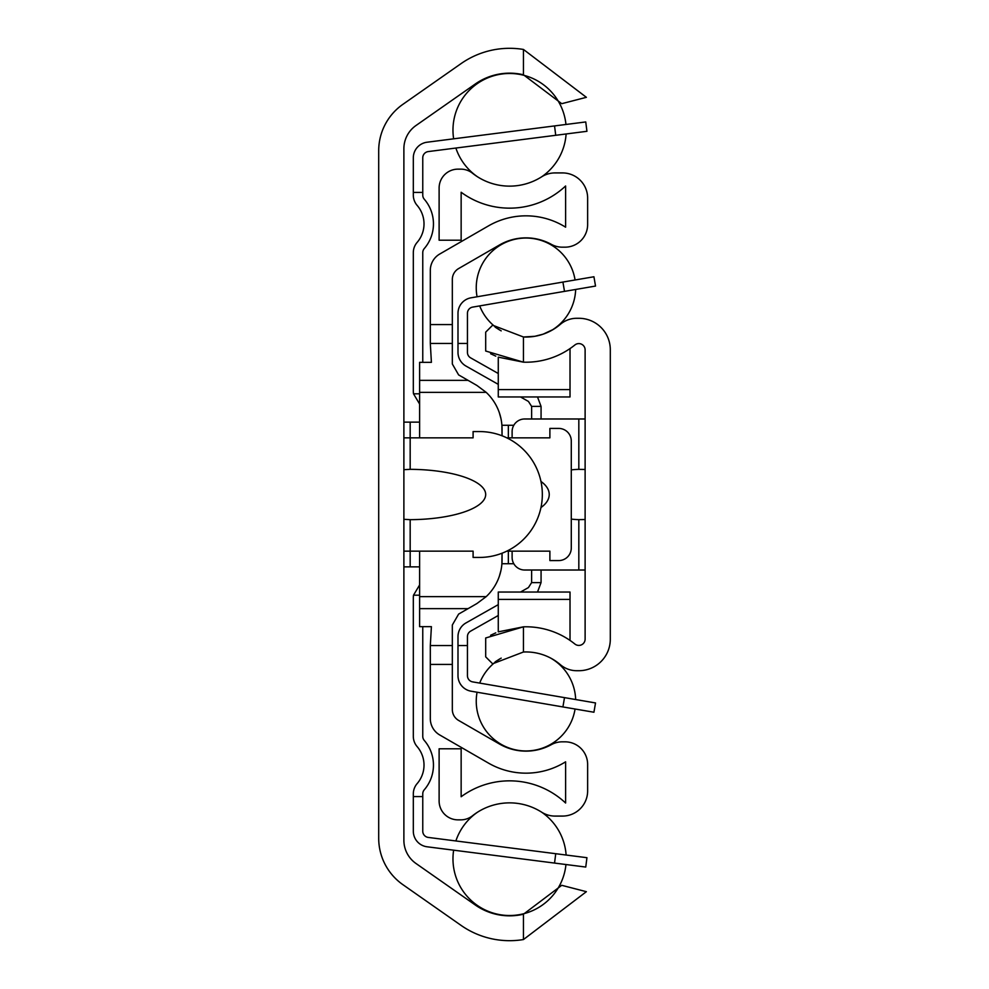 <?xml version="1.0" encoding="UTF-8"?>
<svg xmlns="http://www.w3.org/2000/svg" width="989" height="989" viewBox="0 0 989 989"><rect width="100%" height="100%" fill="white"/><g stroke="black" fill="none" stroke-linecap="round" stroke-linejoin="round"><path stroke-width="1.48" d="M403.883 840.254L403.883 148.746A28.322 28.322 0 0 1 415.949 125.541L475.313 83.978A59.785 59.785 0 0 1 523.453 74.793L561.74 103.684L586.378 97.318L523.453 49.45A84.646 84.646 0 0 0 461.059 63.617L402.857 104.364A56.645 56.645 0 0 0 378.7 150.761L378.7 838.239A56.645 56.645 0 0 0 402.857 884.636L461.059 925.383A84.646 84.646 0 0 0 523.453 939.55L586.378 891.682L561.74 885.316L523.453 914.207A59.785 59.785 0 0 1 475.313 905.022L415.949 863.459A28.322 28.322 0 0 1 403.883 840.254M403.883 469.688L410.175 469.33A76.586 25.17 0 0 1 485.686 494.5A76.586 25.17 0 0 1 410.175 519.67L403.883 519.312M403.883 551.145L473.101 551.145L473.101 557.437L479.393 557.437A62.937 62.937 0 0 0 542.331 494.5A62.937 62.937 0 0 0 479.393 431.563L473.101 431.563L473.101 437.855L403.883 437.855M419.608 422.13L403.883 422.13M403.883 566.87L419.608 566.87M555.731 135.295L586.947 131.302L585.748 121.944L554.545 125.924L555.731 135.295L428.249 151.577A6.293 6.293 0 0 0 422.76 157.82L422.76 192.422L413.315 192.422L413.315 195.117A15.737 15.737 0 0 0 417.135 205.391A28.322 28.322 0 0 1 417.135 242.392A15.737 15.737 0 0 0 413.315 252.665L413.315 391.446A15.737 15.737 0 0 0 413.501 393.807L419.608 404.031L413.501 393.807L419.608 393.807M419.608 595.193L413.501 595.193L419.608 584.969L413.501 595.193A15.737 15.737 0 0 0 413.315 597.554L413.315 736.335A15.737 15.737 0 0 0 417.135 746.608A28.322 28.322 0 0 1 417.135 783.609A15.737 15.737 0 0 0 413.315 793.883L413.315 796.578L422.76 796.578L422.76 793.883A6.293 6.293 0 0 1 424.281 789.778A37.755 37.755 0 0 0 424.281 740.44A6.293 6.293 0 0 1 422.76 736.335L422.76 626.655M413.315 157.82L413.315 192.422L413.315 157.82A15.737 15.737 0 0 1 427.063 142.218L554.545 125.924M554.545 863.076L585.748 867.056L586.947 857.698L555.731 853.705L554.545 863.076L427.063 846.782A15.737 15.737 0 0 1 413.315 831.18L413.315 796.578M422.76 796.578L422.76 831.18A6.293 6.293 0 0 0 428.249 837.423L555.731 853.705M586.947 857.698L585.748 867.056L586.947 857.698M428.249 151.577A6.293 6.293 0 0 0 422.76 157.82A6.293 6.293 0 0 1 428.249 151.577A6.293 6.293 0 0 0 422.76 157.82A6.293 6.293 0 0 1 428.249 151.577A6.293 6.293 0 0 0 422.76 157.82A6.293 6.293 0 0 1 428.249 151.577A6.293 6.293 0 0 0 422.76 157.82A6.293 6.293 0 0 1 428.249 151.577A6.293 6.293 0 0 0 422.76 157.82A6.293 6.293 0 0 1 428.249 151.577A6.293 6.293 0 0 0 422.76 157.82A6.293 6.293 0 0 1 428.249 151.577A6.293 6.293 0 0 0 422.76 157.82A6.293 6.293 0 0 1 428.249 151.577A6.293 6.293 0 0 0 422.76 157.82A6.293 6.293 0 0 1 428.249 151.577A6.293 6.293 0 0 0 422.76 157.82M422.76 831.18A6.293 6.293 0 0 0 428.249 837.423A6.293 6.293 0 0 1 422.76 831.18A6.293 6.293 0 0 0 428.249 837.423A6.293 6.293 0 0 1 422.76 831.18A6.293 6.293 0 0 0 428.249 837.423A6.293 6.293 0 0 1 422.76 831.18A6.293 6.293 0 0 0 428.249 837.423A6.293 6.293 0 0 1 422.76 831.18A6.293 6.293 0 0 0 428.249 837.423A6.293 6.293 0 0 1 422.76 831.18A6.293 6.293 0 0 0 428.249 837.423A6.293 6.293 0 0 1 422.76 831.18A6.293 6.293 0 0 0 428.249 837.423A6.293 6.293 0 0 1 422.76 831.18A6.293 6.293 0 0 0 428.249 837.423A6.293 6.293 0 0 1 422.76 831.18A6.293 6.293 0 0 0 428.249 837.423M422.76 362.345L422.76 252.665A6.293 6.293 0 0 1 424.281 248.56A37.755 37.755 0 0 0 424.281 199.222A6.293 6.293 0 0 1 422.76 195.117L422.76 192.422M452.332 645.533L430.314 645.533L430.314 718.62A18.878 18.878 0 0 0 439.746 734.975L488.517 763.125A74.892 74.892 0 0 0 565.609 761.814L565.609 803.019A81.815 81.815 0 0 0 461.146 796.738L461.146 748.784L439.116 748.784L439.116 800.979A18.878 18.878 0 0 0 457.994 819.856L460.775 819.856A18.878 18.878 0 0 0 472.495 815.777A59.785 59.785 0 0 1 541.626 812.167A25.17 25.17 0 0 0 555.113 816.086L562.469 816.086A25.17 25.17 0 0 0 587.639 790.916L587.639 764.485A22.66 22.66 0 0 0 564.979 741.824L562.296 741.824A22.66 22.66 0 0 0 551.405 744.618A52.862 52.862 0 0 1 499.532 744.049L458.624 720.437A12.585 12.585 0 0 1 452.332 709.533L452.332 624.999L458.624 614.095L476.883 603.562L486.192 596.639A50.34 50.34 0 0 0 502.053 559.959L502.053 553.21L501.905 563.73L513.81 563.73M513.81 425.27L501.905 425.27L502.053 435.79L502.053 429.041A50.34 50.34 0 0 0 486.192 392.361L476.883 385.438L458.624 374.905L452.332 364.001L452.332 343.467L430.314 343.467L430.314 324.577L452.332 324.577L452.332 279.467A12.585 12.585 0 0 1 458.624 268.563L499.532 244.951A52.862 52.862 0 0 1 551.405 244.382A22.66 22.66 0 0 0 562.296 247.176L564.979 247.176A22.66 22.66 0 0 0 587.639 224.515L587.639 198.084A25.17 25.17 0 0 0 562.469 172.914L555.113 172.914A25.17 25.17 0 0 0 541.626 176.833A59.785 59.785 0 0 1 472.495 173.223A18.878 18.878 0 0 0 460.775 169.144L457.994 169.144A18.878 18.878 0 0 0 439.116 188.021L439.116 240.216L461.146 240.216L461.146 192.262A81.815 81.815 0 0 0 565.609 185.981L565.609 227.186A74.892 74.892 0 0 0 488.517 225.875L439.746 254.025A18.878 18.878 0 0 0 430.314 270.38L430.314 324.577M502.053 428.422L502.053 429.041M500.953 418.557L499.321 412.685M499.321 576.315L500.953 570.443M502.053 553.21L502.053 560.578M540.958 481.458A42.651 22.03 0 0 1 540.958 507.542M506.825 551.145L549.884 551.145L549.884 560.578L558.686 560.578A12.585 12.585 0 0 0 571.283 547.993L571.283 441.007A12.585 12.585 0 0 0 558.686 428.422L549.884 428.422L549.884 437.855L506.825 437.855M452.332 324.577L452.332 343.467M419.608 437.855L419.608 362.345L431.402 362.345L430.314 343.467M430.314 645.533L431.402 626.655L419.608 626.655L419.608 551.145M541.07 582.088L541.07 570.023L541.07 582.088A15.737 15.737 0 0 1 541.057 582.608L537.509 592.04M537.509 396.96L541.057 406.392A15.737 15.737 0 0 1 541.07 406.912L541.07 418.977M541.057 582.608L531.612 582.608L528.435 587.565L531.612 582.608L531.625 570.023M531.625 418.977L531.625 406.912A6.293 6.293 0 0 0 531.612 406.392L528.435 401.435L520.523 396.96M520.523 592.04L528.435 587.565M528.435 401.435L531.612 406.392L541.057 406.392M498.271 373.508L470.628 357.857A6.293 6.293 0 0 1 467.438 352.381L467.438 343.467L457.994 343.467L457.994 352.381A15.737 15.737 0 0 0 465.98 366.066L498.271 384.362M498.271 604.638L465.98 622.934A15.737 15.737 0 0 0 457.994 636.619L457.994 645.533L467.438 645.533L467.438 636.619A6.293 6.293 0 0 1 470.628 631.143L498.271 615.492M595.526 286.056L593.932 276.759L562.914 282.063L564.509 291.372L595.526 286.056M457.994 343.467L457.994 313.303A15.737 15.737 0 0 1 471.073 297.8L562.914 282.063M564.509 291.372L472.668 307.109A6.293 6.293 0 0 0 467.438 313.303L467.438 343.467M562.914 706.937L593.932 712.241L595.526 702.944L564.509 697.628L562.914 706.937L471.073 691.2A15.737 15.737 0 0 1 457.994 675.697L457.994 645.533M467.438 645.533L467.438 675.697A6.293 6.293 0 0 0 472.668 681.891L564.509 697.628M595.526 702.944L593.932 712.241M472.668 307.109A6.293 6.293 0 0 0 467.438 313.303A6.293 6.293 0 0 1 472.668 307.109A6.293 6.293 0 0 0 467.438 313.303A6.293 6.293 0 0 1 472.668 307.109A6.293 6.293 0 0 0 467.438 313.303A6.293 6.293 0 0 1 472.668 307.109A6.293 6.293 0 0 0 467.438 313.303A6.293 6.293 0 0 1 472.668 307.109A6.293 6.293 0 0 0 467.438 313.303A6.293 6.293 0 0 1 472.668 307.109A6.293 6.293 0 0 0 467.438 313.303A6.293 6.293 0 0 1 472.668 307.109A6.293 6.293 0 0 0 467.438 313.303A6.293 6.293 0 0 1 472.668 307.109M467.438 675.697A6.293 6.293 0 0 0 472.668 681.891A6.293 6.293 0 0 1 467.438 675.697A6.293 6.293 0 0 0 472.668 681.891A6.293 6.293 0 0 1 467.438 675.697A6.293 6.293 0 0 0 472.668 681.891A6.293 6.293 0 0 1 467.438 675.697A6.293 6.293 0 0 0 472.668 681.891A6.293 6.293 0 0 1 467.438 675.697A6.293 6.293 0 0 0 472.668 681.891A6.293 6.293 0 0 1 467.438 675.697A6.293 6.293 0 0 0 472.668 681.891A6.293 6.293 0 0 1 467.438 675.697A6.293 6.293 0 0 0 472.668 681.891A6.293 6.293 0 0 1 467.438 675.697M570.023 348.598L570.023 396.96L498.271 396.96L498.271 357.14L523.453 362.172A78.032 78.032 0 0 0 574.881 344.976A6.293 6.293 0 0 1 585.117 349.883L585.117 639.117A6.293 6.293 0 0 1 574.881 644.024A78.032 78.032 0 0 0 523.453 626.828L498.271 631.86L498.271 592.04L570.023 592.04L570.023 640.402M523.453 336.989L534.814 336.297L543.109 334.183L553.42 329.362L560.343 324.343A52.862 52.862 0 0 1 523.453 336.989L492.633 325.208L485.686 332.156L485.686 351.021L523.453 362.172L523.453 336.989M499.89 330.153L495.168 327.149M495.168 661.851L499.89 658.847M523.453 652.011L492.633 663.792L485.686 656.844L485.686 637.979L523.453 626.828L523.453 652.011A52.862 52.862 0 0 1 560.343 664.657A25.17 25.17 0 0 0 576.711 670.715L578.825 670.715A31.463 31.463 0 0 0 610.3 639.24L610.3 349.76A31.463 31.463 0 0 0 578.825 318.285L576.711 318.285A25.17 25.17 0 0 0 560.343 324.343M585.117 519.522L578.825 519.645A44.728 25.17 180 0 1 571.283 519.101M571.283 469.899A44.728 25.17 180 0 1 578.825 469.355L585.117 469.478M512.117 551.145L512.117 557.437A12.585 12.585 0 0 0 524.702 570.023L585.117 570.023M585.117 418.977L524.702 418.977A12.585 12.585 0 0 0 512.117 431.563L512.117 437.855M490.606 353.741L495.773 356.139M495.773 632.861L490.606 635.259M410.175 422.13L410.175 469.33M410.175 519.67L410.175 566.87M523.453 914.207L523.453 939.55M523.453 49.45L523.453 74.793M508.346 438.622L508.346 425.27M508.346 563.73L508.346 550.379M468.069 380.357L419.608 380.357M486.192 392.361L419.608 392.361M468.069 608.643L419.608 608.643M486.192 596.639L419.608 596.639M430.314 664.423L452.332 664.423M498.271 389.579L570.023 389.579M498.271 599.421L570.023 599.421M578.825 570.023L578.825 519.645M578.825 469.355L578.825 418.977M565.955 124.466A56.645 56.645 0 0 0 506.776 73.557A56.645 56.645 0 0 0 453.642 138.819M455.88 148.053A56.645 56.645 0 0 0 477.44 176.747M541.749 176.759A56.645 56.645 0 0 0 566.116 133.96M566.116 855.04A56.645 56.645 0 0 0 541.749 812.241M477.44 812.253A56.645 56.645 0 0 0 455.88 840.947M453.642 850.181A56.645 56.645 0 0 0 506.776 915.443A56.645 56.645 0 0 0 565.955 864.534M575.066 279.986A49.722 49.722 0 0 0 522.068 238.201A49.722 49.722 0 0 0 477.069 296.774M479.677 305.898A49.722 49.722 0 0 0 501.2 330.87M550.576 330.969A49.722 49.722 0 0 0 575.66 289.468M477.069 692.226A49.722 49.722 0 0 0 522.068 750.799A49.722 49.722 0 0 0 575.066 709.014M575.66 699.532A49.722 49.722 0 0 0 550.576 658.031M501.2 658.13A49.722 49.722 0 0 0 479.677 683.102"/></g></svg>

